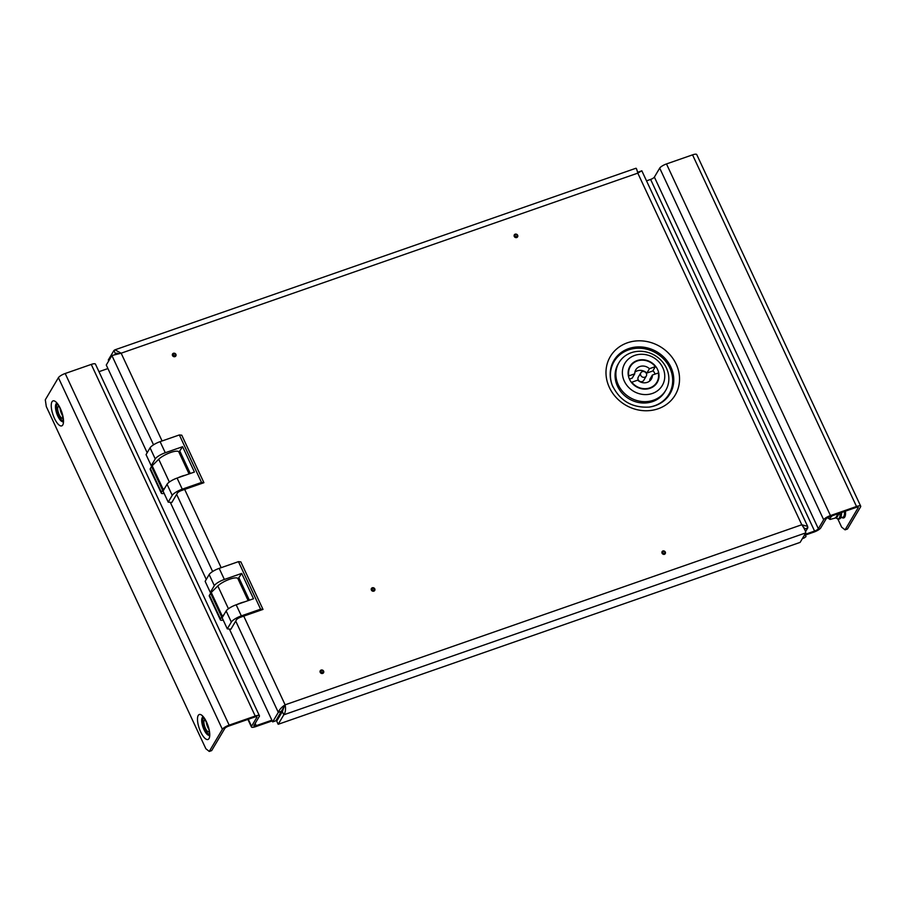 <?xml version="1.0" encoding="UTF-8"?>
<svg xmlns="http://www.w3.org/2000/svg" width="906" height="906" viewBox="0 0 906 906"><rect width="100%" height="100%" fill="white"/><g stroke="black" fill="none" stroke-linecap="round" stroke-linejoin="round"><path stroke-width="1.36" d="M372.762 588.334A1.065 0.963 30.7 0 0 373.634 590.191A1.065 0.963 30.7 0 0 372.762 588.334M372.298 587.79A1.914 1.721 30.7 0 0 373.861 591.142A1.914 1.721 30.7 0 0 372.298 587.79M321.596 670.61A1.065 0.963 30.7 0 0 322.468 672.467A1.065 0.963 30.7 0 0 321.596 670.61M321.132 670.066A1.914 1.721 30.7 0 0 322.695 673.418A1.914 1.721 30.7 0 0 321.132 670.066M663.362 551.494A1.065 0.963 30.7 0 0 664.223 553.362A1.065 0.963 30.7 0 0 663.362 551.494M662.898 550.961A1.914 1.721 30.7 0 0 664.46 554.302A1.914 1.721 30.7 0 0 662.898 550.961M173.884 353.827A1.065 0.963 30.7 0 0 174.756 355.684A1.065 0.963 30.7 0 0 173.884 353.827M173.42 353.283A1.914 1.721 30.7 0 0 174.983 356.636A1.914 1.721 30.7 0 0 173.42 353.283M515.639 234.711A1.065 0.963 30.7 0 0 516.511 236.579A1.065 0.963 30.7 0 0 515.639 234.711M515.174 234.178A1.914 1.721 30.7 0 0 516.737 237.531A1.914 1.721 30.7 0 0 515.174 234.178M648.877 407.122A31.937 28.754 30.7 0 0 669.84 367.961A31.937 28.754 30.7 0 0 629.659 349.535A31.937 28.754 30.7 0 0 612.343 385.469M229.399 629.058L272.672 721.878L275.888 720.757L285.118 704.823C281.528 707.201 279.263 709.726 278.301 712.376L272.672 721.878M635.876 168.584C636.148 167.621 636.782 169.128 637.801 173.137L121.144 353.193L111.902 355.537L106.274 365.027L147.168 452.728M170.305 502.354L206.262 579.444M235.73 621.074L278.301 712.376L281.517 711.255M162.072 440.962L121.144 353.193L114.994 349.818L113.941 350.486L115.424 353.657L114.96 354.427M118.743 353.51L115.424 353.657L117.044 353.091M113.941 350.486L108.312 359.988L108.731 360.882M803.724 527.122L804.585 528.968L807.79 527.847L807.654 526.409L801.765 524.755L637.801 173.137L641.391 170.996M638.492 172.661L638.186 172.117L637.745 172.853M641.561 170.906L638.186 172.117L638.447 172.695M804.494 529.115L803.192 526.771M807.79 527.847L805.513 531.686M282.344 711.618L283.816 714.789C285.503 712.467 285.934 709.149 285.118 704.823L801.765 524.755C804.335 528.458 805.672 531.165 805.751 532.887L800.123 542.388L278.187 724.29L276.715 721.119L282.344 711.618L284.314 706.182M805.751 532.887L283.816 714.789L278.187 724.29M208.754 729.115A6.342 2.197 70.8 0 1 207.825 727.416A6.342 2.197 70.8 0 1 206.33 722.161M209.218 731.686A6.342 2.197 70.8 0 1 208.912 731.867A6.342 2.197 70.8 0 1 205.424 728.254A6.342 2.197 70.8 0 1 204.745 719.896A6.342 2.197 70.8 0 1 205.084 719.862M60.09 408.538A6.342 2.197 -109.2 0 0 61.585 413.804A6.342 2.197 -109.2 0 0 62.514 415.503M58.845 406.239A6.342 2.197 -109.2 0 0 58.505 406.284A6.342 2.197 -109.2 0 0 59.184 414.642A6.342 2.197 -109.2 0 0 62.673 418.255A6.342 2.197 -109.2 0 0 62.967 418.074M278.051 718.854L276.738 719.307M272.219 720.893L255.617 726.669A6.116 1.608 155 0 1 251.426 726.963L247.904 719.409M278.663 717.835L277.349 718.288M271.891 720.191L256.217 725.649L255.164 723.396M98.969 371.687L107.927 368.561M65.187 373.499L229.161 725.128L255.22 716.046L91.257 364.416L65.187 373.499A6.116 1.608 -25 0 0 58.414 377.677L45.3 399.806L46.308 406.59L205.843 748.718L209.263 751.436L211.676 750.598L224.79 728.469A3.409 0.895 155 0 1 228.561 726.148L254.62 717.065A3.409 0.895 155 0 1 256.942 716.895A3.409 0.895 155 0 1 256.874 717.292L251.551 726.272A6.116 1.608 155 0 0 251.426 726.963M209.263 751.436L222.378 729.307A6.116 1.608 155 0 1 229.161 725.128M91.257 364.416A6.116 1.608 -25 0 1 95.447 364.121L259.41 715.751A6.116 1.608 155 0 1 259.286 716.453L253.963 725.434A3.409 0.895 155 0 0 253.895 725.819A3.409 0.895 155 0 0 256.217 725.649M259.41 715.751A6.116 1.608 155 0 0 255.22 716.046M62.22 414.325A5.436 1.88 70.8 0 1 60.6 409.648M62.174 414.144A5.436 1.88 70.8 0 1 60.668 409.818M168.21 502.139L163.035 491.052L167.055 484.268A9.06 2.378 -25 0 1 177.089 478.085L182.265 489.172A9.06 2.378 155 0 0 172.231 495.356L168.21 502.139L171.812 502.502L177.44 493A3.624 0.951 -25 0 1 181.46 490.531L203.918 482.694L201.517 482.456L179.354 434.948L160.102 441.652L165.277 452.74A9.06 2.378 155 0 0 155.243 458.923L150.068 447.836L146.047 454.619L151.223 465.707L155.243 458.923M182.265 489.172L201.517 482.456M150.068 447.836A9.06 2.378 -25 0 1 160.102 441.652M179.354 434.948L181.766 435.186L203.918 482.694M177.089 478.085L194.416 472.049L182.604 446.703L165.277 452.74M151.223 465.707L152.129 465.797M182.604 446.703L178.924 452.173M179.898 451.256L190.271 473.487M164.949 487.824L163.25 489.523A7.248 1.903 155 0 0 162.616 490.293L161.415 492.309A7.248 1.903 155 0 0 161.268 493.136L150.192 469.376A7.248 1.903 -25 0 1 150.339 468.549L151.54 466.545A7.248 1.903 -25 0 1 152.174 465.763L158.72 459.24A11.778 3.103 -25 0 1 170.181 452.66A11.778 3.103 -25 0 1 178.788 451.89L189.06 473.906M161.268 493.136A7.248 1.903 155 0 0 164.122 493.385M185.3 475.22A11.778 3.103 155 0 0 177.995 477.768M227.293 628.855L222.129 617.767L226.149 610.984A9.06 2.378 -25 0 1 236.172 604.8L241.347 615.887A9.06 2.378 155 0 0 231.313 622.071L227.293 628.855L230.905 629.206L236.534 619.715A3.624 0.951 -25 0 1 240.543 617.235L263 609.41L260.6 609.172L238.448 561.652L219.184 568.368L224.36 579.455A9.06 2.378 155 0 0 214.326 585.638L209.161 574.551L205.141 581.335L210.305 592.422L214.326 585.638M241.347 615.887L260.6 609.172M209.161 574.551A9.06 2.378 -25 0 1 219.184 568.368M238.448 561.652L240.849 561.89L263 609.41M236.172 604.8L253.51 598.753L241.687 573.419L224.36 579.455M210.305 592.422L211.211 592.513M241.687 573.419L238.018 578.889M238.991 577.971L249.354 600.202M224.042 614.54L222.332 616.227A7.248 1.903 155 0 0 221.698 617.009L220.509 619.025A7.248 1.903 155 0 0 220.362 619.851L209.275 596.091A7.248 1.903 -25 0 1 209.433 595.265L210.622 593.249A7.248 1.903 -25 0 1 211.257 592.479L217.814 585.944A11.778 3.103 -25 0 1 229.263 579.364A11.778 3.103 -25 0 1 237.882 578.606L248.153 600.621M220.362 619.851A7.248 1.903 155 0 0 223.216 620.1M244.382 601.935A11.778 3.103 155 0 0 237.089 604.483M640.836 372.819L638.266 377.156A3.171 2.854 30.7 0 0 642.286 381.539A3.171 2.854 30.7 0 0 643.724 380.384L646.295 376.047A3.171 2.854 30.7 0 0 642.275 371.664A3.171 2.854 30.7 0 0 641.323 376.239A3.171 2.854 30.7 0 0 646.295 376.047M631.561 382.604L631.788 382.219A15.402 13.862 30.7 0 0 649.84 387.893A15.402 13.862 30.7 0 0 656.816 382.275A15.402 13.862 30.7 0 0 658.3 372.978L652.399 375.039L649.828 379.376A9.06 8.154 30.7 0 1 649.693 380.996M631.788 382.219L637.688 380.158A9.06 8.154 30.7 0 0 647.258 382.355A9.06 8.154 30.7 0 0 651.357 379.048A9.06 8.154 30.7 0 0 652.399 375.039M637.099 360.577A15.855 14.27 30.7 0 0 629.93 366.352A15.855 14.27 30.7 0 0 632.32 383.487A15.855 14.27 30.7 0 0 650.032 388.289A15.855 14.27 30.7 0 0 657.201 382.513A15.855 14.27 30.7 0 0 654.812 365.378A15.855 14.27 30.7 0 0 637.099 360.577M628.855 368.651A15.855 14.27 -149.3 0 1 629.477 368.006M652.433 393.442A21.733 19.57 30.7 0 0 662.818 367.723A21.733 19.57 30.7 0 0 634.71 355.424A21.733 19.57 30.7 0 0 624.313 381.143A21.733 19.57 30.7 0 0 652.433 393.442M631.278 352.706A27.169 24.462 -149.3 0 1 661.64 360.939A27.169 24.462 -149.3 0 1 665.74 390.316A27.169 24.462 -149.3 0 1 653.441 400.226A27.169 24.462 -149.3 0 1 623.09 391.992A27.169 24.462 -149.3 0 1 618.991 362.615A27.169 24.462 -149.3 0 1 631.278 352.706M618.991 362.615L618.186 363.974A27.169 24.462 30.7 0 0 622.286 393.351A27.169 24.462 30.7 0 0 652.637 401.585A27.169 24.462 30.7 0 0 664.936 391.675L665.74 390.316M653 370.599A15.855 14.27 -149.3 0 1 655.129 374.087M655.967 383.714A15.855 14.27 -149.3 0 1 655.706 384.552M646.873 373.046L649.443 368.697L655.344 366.647L652.773 370.984L646.873 373.046A9.06 8.154 30.7 0 0 634.868 372.207M649.443 368.697A9.06 8.154 30.7 0 0 635.774 369.818A9.06 8.154 30.7 0 0 634.732 373.827L632.162 378.164L629.432 379.116M655.344 366.647A15.402 13.862 30.7 0 0 630.316 366.579A15.402 13.862 30.7 0 0 628.832 375.888L634.732 373.827M208.414 727.756A5.436 1.88 70.8 0 1 207.123 724.415A5.436 1.88 70.8 0 1 206.908 723.43M208.471 727.937A5.436 1.88 70.8 0 1 207.078 724.438A5.436 1.88 70.8 0 1 206.84 723.26M805.038 534.098L805.989 536.59L804.358 537.858A18.12 4.768 -25 0 1 802.308 538.708M857.891 507.145L858.163 507.734A3.409 0.895 155 0 0 858.242 507.337A3.409 0.895 155 0 0 855.91 507.507L829.851 516.59A3.409 0.895 155 0 0 826.079 518.912L820.757 527.892A6.116 1.608 155 0 1 813.973 532.071L805.4 535.061M646.522 180.86L650.61 179.433L814.573 531.063L805.128 534.347M858.163 507.734L845.06 529.851L841.629 527.133L837.846 519.013M692.546 154.858L666.488 163.941L830.451 515.571L856.51 506.488L692.546 154.858A6.116 1.608 -25 0 1 696.737 154.564L860.7 506.194A6.116 1.608 155 0 1 860.575 506.884L847.461 529.013L845.06 529.851M666.488 163.941A6.116 1.608 -25 0 0 659.704 168.12L654.381 177.1A3.409 0.895 -25 0 1 650.61 179.433M814.573 531.063A3.409 0.895 155 0 0 818.345 528.73L823.667 519.75A6.116 1.608 155 0 1 830.451 515.571M860.7 506.194A6.116 1.608 155 0 0 856.51 506.488M836.714 517.666L835.978 517.371L838.299 513.464L839.149 513.555L836.714 517.666L830.066 519.432L827.891 517.994M832.388 515.525L830.27 517.813L830.066 519.432M830.711 516.284A9.06 3.137 70.8 0 1 830.27 517.813A9.06 3.137 70.8 0 1 827.778 517.904A9.06 3.137 70.8 0 1 827.518 517.688M613.09 387.19A32.605 29.354 -149.3 0 1 612.241 385.197A32.605 29.354 -149.3 0 1 628.673 348.617A32.605 29.354 -149.3 0 1 670.859 367.055A32.605 29.354 -149.3 0 1 655.265 405.639A32.605 29.354 -149.3 0 1 649.16 407.088C631.98 408.017 619.67 400.724 612.241 385.197M627.382 342.808A37.712 33.952 30.7 0 0 609.353 387.428A37.712 33.952 30.7 0 0 658.141 408.765A37.712 33.952 30.7 0 0 676.17 364.144A37.712 33.952 30.7 0 0 627.382 342.808M243.748 616.125L285.118 704.823M184.665 489.41L221.166 567.677M176.636 494.359L212.627 571.527M111.902 355.537L153.533 444.812M203.59 717.79A8.788 3.046 -109.2 0 0 203.25 718.198A8.788 3.046 -109.2 0 0 204.19 727.529A8.788 3.046 -109.2 0 0 209.331 734.245M202.842 717.042A9.672 3.352 -109.2 0 0 202.242 717.654A9.672 3.352 -109.2 0 0 203.408 728.254A9.672 3.352 -109.2 0 0 209.195 735.287M209.014 738.56A13.228 4.587 -109.2 0 0 206.557 722.048A13.228 4.587 -109.2 0 0 198.233 715.446A13.228 4.587 -109.2 0 0 200.69 731.957A13.228 4.587 -109.2 0 0 209.014 738.56M63.092 420.622A8.788 3.046 70.8 0 1 57.95 413.917A8.788 3.046 70.8 0 1 57.01 404.586A8.788 3.046 70.8 0 1 57.35 404.167M62.956 421.675A9.672 3.352 70.8 0 1 57.169 414.642A9.672 3.352 70.8 0 1 56.002 404.031A9.672 3.352 70.8 0 1 56.602 403.43M62.774 424.948A13.228 4.587 70.8 0 1 54.439 418.334A13.228 4.587 70.8 0 1 51.982 401.822A13.228 4.587 70.8 0 1 60.317 408.436A13.228 4.587 70.8 0 1 62.774 424.948M58.414 377.677L222.378 729.307M248.289 719.273L251.551 726.272M256.602 716.703L256.874 717.292M172.231 495.356L167.055 484.268M161.415 492.309L150.339 468.549M162.616 490.293L151.54 466.545M163.25 489.523L152.174 465.763M169.354 482.037L158.72 459.24M231.313 622.071L226.149 610.984M220.509 619.025L209.433 595.265M221.698 617.009L210.622 593.249M222.332 616.227L211.257 592.479M228.448 608.753L217.814 585.944M841.198 517.349L842.512 517.371A12.333 4.281 -109.2 0 0 843.792 516.431A12.333 4.281 -109.2 0 0 844.437 511.505M841.538 517.383A13.228 4.587 -109.2 0 0 844.8 516.986A13.228 4.587 -109.2 0 0 845.434 511.154M818.345 528.73L654.381 177.1M659.704 168.12L823.667 519.75M835.581 517.519A12.186 4.224 -109.2 0 0 840.043 513.034M114.994 349.818L635.967 168.244M641.822 170.781L807.654 526.409M203.25 716.918L202.559 716.85C205.073 717.711 210.917 731.448 209.093 735.615L209.105 735.604M62.865 421.981L62.854 422.003C64.745 422.343 60.102 404.303 56.319 403.238L57.01 403.306M655.083 385.197L656.816 382.275M628.594 369.489L630.316 366.579M841.753 512.434L840.995 517.734L839.602 518.968L837.574 518.923L835.547 517.53"/></g></svg>
